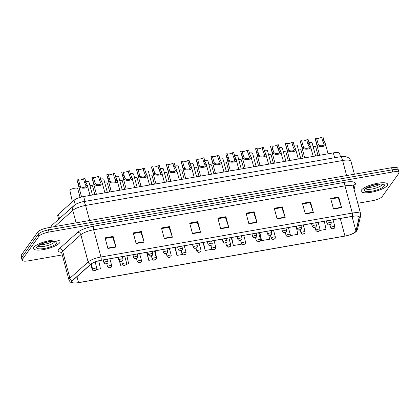 <?xml version="1.0" encoding="UTF-8"?>
<svg xmlns="http://www.w3.org/2000/svg" width="420" height="420" viewBox="0 0 420 420"><rect width="100%" height="100%" fill="white"/><g stroke="black" fill="none" stroke-linecap="round" stroke-linejoin="round"><path stroke-width="0.63" d="M58.653 219.272L57.671 215.597A8.573 2.321 -15 0 1 58.37 214.274L74.067 200.251A8.573 2.321 -15 0 1 83.669 196.534L333.333 152.885A8.573 2.321 -15 0 1 339.602 153.489L340.468 156.723M387.282 185.514A13.724 3.712 165 0 0 387.644 184.217A13.724 3.712 165 0 0 375.538 183.666A13.724 3.712 165 0 0 361.499 190.024A13.724 3.712 165 0 0 361.137 191.321A13.724 3.712 165 0 0 373.244 191.872A13.724 3.712 165 0 0 387.282 185.514A13.724 3.712 165 0 0 387.644 184.217A13.724 3.712 165 0 0 375.538 183.666A13.724 3.712 165 0 0 361.499 190.024A13.724 3.712 165 0 0 361.137 191.321A13.724 3.712 165 0 0 373.244 191.872A13.724 3.712 165 0 0 387.282 185.514M59.64 242.792A13.724 3.712 165 0 0 60.002 241.495A13.724 3.712 165 0 0 47.896 240.944A13.724 3.712 165 0 0 33.857 247.296A13.724 3.712 165 0 0 33.495 248.598A13.724 3.712 165 0 0 45.602 249.149A13.724 3.712 165 0 0 59.64 242.792A13.724 3.712 165 0 0 60.002 241.495A13.724 3.712 165 0 0 47.896 240.944A13.724 3.712 165 0 0 33.857 247.296A13.724 3.712 165 0 0 33.495 248.598A13.724 3.712 165 0 0 45.602 249.149A13.724 3.712 165 0 0 59.64 242.792M355.714 231.53A9.146 2.473 -15 0 1 344.967 236.04L78.561 282.613A9.146 2.473 -15 0 1 71.873 281.972A9.146 2.473 -15 0 1 72.618 280.56L90.836 264.285A9.146 2.473 -15 0 1 101.078 260.316L352.433 216.374A9.146 2.473 -15 0 1 359.116 217.019A9.146 2.473 -15 0 1 359.116 217.387L355.955 231.026A9.146 2.473 -15 0 1 355.714 231.53M355.929 231.488A9.377 2.536 165 0 0 356.181 230.979L359.336 217.334A9.377 2.536 165 0 0 352.485 216.3L101.131 260.243A9.377 2.536 165 0 0 90.636 264.306L72.419 280.581A9.377 2.536 165 0 0 78.503 282.686L344.915 236.119A9.377 2.536 165 0 0 345.334 236.04A9.377 2.536 165 0 0 350.17 234.743A9.377 2.536 165 0 0 355.929 231.488M398.202 171.25A8.573 2.321 165 0 0 398.428 170.441L397.861 168.315A8.573 2.321 165 0 0 391.592 167.711L47.838 227.803A8.573 2.321 165 0 0 37.763 232.034L21.226 255.181L21.798 257.308A8.573 2.321 165 0 0 21.572 258.122A8.573 2.321 165 0 1 21.798 257.308L38.335 234.161L21.798 257.308L22.365 259.434A8.573 2.321 165 0 0 22.139 260.248A8.573 2.321 165 0 0 28.408 260.846L62.26 254.929M47.838 227.803L48.405 229.929A8.573 2.321 165 0 0 38.335 234.161A8.573 2.321 165 0 1 48.405 229.929L392.165 169.838L48.405 229.929L48.977 232.055A8.573 2.321 165 0 0 38.902 236.287L22.365 259.434M398.428 170.441A8.573 2.321 165 0 0 392.165 169.838A8.573 2.321 165 0 1 398.428 170.441L399 172.567A8.573 2.321 165 0 0 392.731 171.964L48.977 232.055M357.798 203.27L372.162 200.755A8.573 2.321 165 0 0 382.237 196.523L398.774 173.381A8.573 2.321 165 0 0 399 172.567M164.309 238.613L161.459 227.981L169.517 226.574L172.368 237.206L164.309 238.613M136.112 243.542L133.261 232.911L141.32 231.504L144.165 242.135L136.112 243.542M107.914 248.472L105.063 237.841L113.122 236.428L115.967 247.065L107.914 248.472M248.908 223.823L246.057 213.192L254.116 211.785L256.961 222.416L248.908 223.823M277.106 218.894L274.255 208.262L282.314 206.855L285.159 217.487L277.106 218.894M305.303 213.964L302.453 203.333L310.511 201.925L313.362 212.557L305.303 213.964M333.501 209.034L330.656 198.403L338.709 196.996L341.56 207.627L333.501 209.034M192.507 233.683L189.661 223.052L197.715 221.645L200.566 232.276L192.507 233.683M220.705 228.753L217.859 218.122L225.913 216.715L228.764 227.346L220.705 228.753M146.638 252.352L148.78 260.348L152.591 259.681M156.214 259.051L156.839 258.941L155.143 250.866M119.443 261.03L120.582 265.277L122.84 264.884M126.457 264.248L128.641 263.87L126.94 255.796M90.804 264.311L92.384 270.207L93.083 270.086M96.7 269.451L100.438 268.8L98.763 260.81M231.236 237.562L233.378 245.558L241.432 244.151L240.629 240.308M259.434 232.633L261.576 240.629L269.635 239.222L268.8 235.268M290.115 235.641L297.832 234.292L296.131 226.217M319.872 230.438L326.03 229.362L324.334 221.288M174.835 247.422L176.978 255.418L182.348 254.478M203.039 242.492L205.18 250.488L212.105 249.275M225.913 216.715L225.404 217.429M218.017 218.715L225.466 217.413L228.659 226.989A2.289 0.688 80.1 0 1 228.764 227.346M197.715 221.645L197.206 222.353M189.819 223.645L197.269 222.343L200.456 231.919A2.289 0.688 80.1 0 1 200.566 232.276M338.709 196.996L338.2 197.71M330.813 199.001L338.263 197.699L341.45 207.27A2.289 0.688 80.1 0 1 341.56 207.627M310.511 201.925L310.002 202.64M302.615 203.931L310.06 202.629L313.252 212.2A2.289 0.688 80.1 0 1 313.362 212.557M282.314 206.855L281.804 207.569M274.418 208.861L281.862 207.559L285.054 217.13A2.289 0.688 80.1 0 1 285.159 217.487M254.116 211.785L253.607 212.499M246.215 213.791L253.664 212.489L256.856 222.059A2.289 0.688 80.1 0 1 256.961 222.416M113.122 236.428L112.613 237.143M105.221 238.434L112.67 237.132L115.862 246.708A2.289 0.688 80.1 0 1 115.967 247.065M141.32 231.504L140.81 232.213M133.423 233.504L140.868 232.202L144.06 241.778A2.289 0.688 80.1 0 1 144.165 242.135M169.517 226.574L169.008 227.283M161.621 228.575L169.066 227.273L172.258 236.849A2.289 0.688 80.1 0 1 172.368 237.206M205.18 250.488L203.48 242.414M233.378 245.558L231.677 237.484M261.576 240.629L259.88 232.554M176.978 255.418L175.282 247.343M148.78 260.348L147.084 252.273M120.582 265.277L119.721 261.182M92.384 270.207L91.093 264.07M21.226 255.181A8.573 2.321 165 0 0 21 255.995L22.139 260.248M313.105 146.559A4.289 1.16 -15 0 1 315.745 146.937L318.056 155.558M308.926 142.601A4.289 1.16 -15 0 1 312.123 142.895L315.63 155.983M321.599 137.193L322.985 136.952L323.962 140.595L325.369 143.803C327.752 146.302 319.2 147.798 317.462 145.184L316.937 144.506L315.089 138.332L316.475 138.085L318.281 144.275L318.843 144.942C320.166 146.454 325.127 145.583 323.988 144.044L322.576 140.837L321.599 137.193A2.856 0.772 -15 0 1 318.602 138.29A2.856 0.772 -15 0 1 316.481 138.107M324.004 144.091L325.369 143.803L328.088 153.804M319.604 155.284L315.1 138.469A4.289 1.16 -15 0 1 315.089 138.332M298.226 149.158A4.289 1.16 -15 0 1 300.867 149.536L303.177 158.156M283.348 151.762A4.289 1.16 -15 0 1 285.989 152.14L288.298 160.76M268.469 154.361A4.289 1.16 -15 0 1 271.11 154.739L273.42 163.359M253.596 156.959A4.289 1.16 -15 0 1 256.232 157.337L258.541 165.963M294.047 145.204A4.289 1.16 -15 0 1 297.244 145.493L300.752 158.582M279.169 147.803A4.289 1.16 -15 0 1 282.366 148.092L285.873 161.185M264.29 150.407A4.289 1.16 -15 0 1 267.488 150.696L270.994 163.784M238.718 159.563A4.289 1.16 -15 0 1 241.353 159.941L243.663 168.562M223.839 162.162A4.289 1.16 -15 0 1 226.475 162.54L228.785 171.166M208.96 164.766A4.289 1.16 -15 0 1 211.596 165.144L213.906 173.765M249.412 153.006A4.289 1.16 -15 0 1 252.609 153.295L256.116 166.383M234.533 155.605A4.289 1.16 -15 0 1 237.736 155.899L241.243 168.987M219.655 158.209A4.289 1.16 -15 0 1 222.857 158.498L226.364 171.586M194.082 167.365A4.289 1.16 -15 0 1 196.718 167.743L199.028 176.363M179.203 169.964A4.289 1.16 -15 0 1 181.839 170.347L184.149 178.967M164.325 172.567A4.289 1.16 -15 0 1 166.96 172.946L169.276 181.566M149.447 175.166A4.289 1.16 -15 0 1 152.087 175.544L154.397 184.17M134.568 177.77A4.289 1.16 -15 0 1 137.209 178.148L139.519 186.769M204.776 160.808A4.289 1.16 -15 0 1 207.979 161.096L211.486 174.19M189.898 163.411A4.289 1.16 -15 0 1 193.1 163.7L196.607 176.788M175.019 166.01A4.289 1.16 -15 0 1 178.222 166.299L181.729 179.387M160.141 168.609A4.289 1.16 -15 0 1 163.343 168.903L166.85 181.991M145.262 171.213A4.289 1.16 -15 0 1 148.465 171.502L151.972 184.59M119.689 180.369A4.289 1.16 -15 0 1 122.33 180.747L124.64 189.368M104.811 182.968A4.289 1.16 -15 0 1 107.452 183.351L109.762 191.972M89.933 185.572A4.289 1.16 -15 0 1 92.573 185.95L94.883 194.57M80.062 197.395L77.695 188.548A4.289 1.16 -15 0 0 74.324 188.291A4.289 1.16 -15 0 0 69.804 190.066L72.361 201.779M130.384 173.812A4.289 1.16 -15 0 1 133.586 174.101L137.093 187.194M115.511 176.416A4.289 1.16 -15 0 1 118.708 176.704L122.215 189.793M100.632 179.015A4.289 1.16 -15 0 1 103.829 179.303L107.336 192.392M85.754 181.619A4.289 1.16 -15 0 1 88.951 181.907L92.458 194.996M306.721 139.792L308.107 139.55L309.083 143.199L310.49 146.402C312.874 148.906 304.322 150.402 302.584 147.787L302.059 147.11L300.211 140.931L301.597 140.69L303.403 146.874L303.965 147.546C305.288 149.053 310.249 148.186 309.11 146.643L307.697 143.441L306.721 139.792A2.856 0.772 -15 0 1 303.723 140.894A2.856 0.772 -15 0 1 301.602 140.705M309.125 146.696L310.49 146.402L313.21 156.403M304.726 157.889L300.221 141.067A4.289 1.16 -15 0 1 300.211 140.931M286.718 143.288L288.524 149.473L289.086 150.145C290.409 151.652 295.37 150.785 294.231 149.247L292.819 146.039L291.842 142.396A2.856 0.772 -15 0 1 288.844 143.493A2.856 0.772 -15 0 1 286.724 143.309L285.332 143.53L287.18 149.709L287.705 150.386C289.443 153.001 297.995 151.505 295.612 149.006L298.331 159.007M294.247 149.294L295.612 149.006L294.205 145.798L292.819 146.039M289.847 160.487L285.343 143.672A4.289 1.16 -15 0 1 285.332 143.53M291.842 142.396L293.228 142.149L294.205 145.798M271.84 145.892L273.646 152.077L274.207 152.749C275.531 154.256 280.492 153.389 279.353 151.846L277.94 148.638L276.964 144.995A2.856 0.772 -15 0 1 273.966 146.097A2.856 0.772 -15 0 1 271.845 145.908L270.459 146.134L272.302 152.313L272.827 152.99C274.565 155.6 283.122 154.109 280.739 151.604L283.453 161.606M279.368 151.898L280.739 151.604L279.326 148.397L277.94 148.638M274.969 163.091L270.464 146.27A4.289 1.16 -15 0 1 270.459 146.134M276.964 144.995L278.35 144.753L279.326 148.397M262.085 147.593L263.471 147.352L264.448 151.001L265.86 154.208C268.243 156.707 259.691 158.203 257.948 155.589L257.423 154.912L255.581 148.733L256.961 148.491L258.767 154.675L259.329 155.347C260.652 156.854 265.613 155.988 264.479 154.45L263.062 151.242L262.085 147.593A2.856 0.772 -15 0 1 259.088 148.696A2.856 0.772 -15 0 1 256.966 148.512M264.49 154.497L265.86 154.208L268.574 164.209M260.09 165.69L255.586 148.869A4.289 1.16 -15 0 1 255.581 148.733M247.207 150.197L248.593 149.956L249.569 153.599L250.982 156.807C253.365 159.306 244.813 160.802 243.07 158.188L242.55 157.511L240.702 151.337L242.083 151.09L243.889 157.279L244.451 157.946C245.774 159.458 250.735 158.592 249.601 157.048L248.183 153.841L247.207 150.197A2.856 0.772 -15 0 1 244.209 151.294A2.856 0.772 -15 0 1 242.088 151.111M249.611 157.096L250.982 156.807L253.696 166.808M245.212 168.294L240.707 151.473A4.289 1.16 -15 0 1 240.702 151.337M232.328 152.796L233.714 152.554L234.691 156.203L236.103 159.406C238.487 161.91 229.934 163.406 228.191 160.792L227.672 160.115L225.823 153.935L227.209 153.694L229.01 159.878L229.572 160.55C230.895 162.057 235.856 161.191 234.722 159.647L233.31 156.445L232.328 152.796A2.856 0.772 -15 0 1 229.336 153.899A2.856 0.772 -15 0 1 227.215 153.715M234.733 159.7L236.103 159.406L238.817 169.412M230.333 170.893L225.829 154.072A4.289 1.16 -15 0 1 225.823 153.935M217.455 155.4L218.836 155.159L219.812 158.802L221.225 162.01C223.608 164.509 215.056 166.005 213.313 163.391L212.793 162.713L210.945 156.534L212.331 156.292L214.132 162.482L214.694 163.149C216.017 164.661 220.978 163.79 219.844 162.251L218.431 159.043L217.455 155.4A2.856 0.772 -15 0 1 214.457 156.497A2.856 0.772 -15 0 1 212.336 156.314M219.854 162.298L221.225 162.01L223.939 172.011M215.455 173.492L210.95 156.676A4.289 1.16 -15 0 1 210.945 156.534M202.577 157.999L203.957 157.757L204.934 161.401L206.346 164.609C208.73 167.113 200.177 168.604 198.434 165.995L197.915 165.317L196.066 159.138L197.453 158.897L199.253 165.081L199.815 165.753C201.138 167.26 206.099 166.394 204.965 164.85L203.553 161.648L202.577 157.999A2.856 0.772 -15 0 1 199.579 159.101A2.856 0.772 -15 0 1 197.458 158.912M204.981 164.903L206.346 164.609L209.06 174.61M200.582 176.096L196.072 159.275A4.289 1.16 -15 0 1 196.066 159.138M187.698 160.597L189.079 160.356L190.06 164.005L191.468 167.213C193.851 169.712 185.299 171.208 183.556 168.593L183.036 167.916L181.188 161.737L182.574 161.495L184.38 167.68L184.936 168.352C186.26 169.859 191.221 168.992 190.087 167.454L188.674 164.246L187.698 160.597A2.856 0.772 -15 0 1 184.7 161.7A2.856 0.772 -15 0 1 182.579 161.516M190.103 167.501L191.468 167.213L194.182 177.214M185.703 178.694L181.193 161.873A4.289 1.16 -15 0 1 181.188 161.737M172.82 163.202L174.206 162.96L175.182 166.603L176.589 169.811C178.972 172.31 170.42 173.806 168.677 171.192L168.158 170.515L166.309 164.341L167.696 164.094L169.502 170.284L170.058 170.951C171.381 172.463 176.342 171.596 175.208 170.053L173.796 166.845L172.82 163.202A2.856 0.772 -15 0 1 169.822 164.299A2.856 0.772 -15 0 1 167.701 164.115M175.224 170.1L176.589 169.811L179.303 179.812M170.825 181.298L166.315 164.477A4.289 1.16 -15 0 1 166.309 164.341M157.941 165.8L159.327 165.559L160.303 169.208L161.71 172.41C164.094 174.914 155.542 176.41 153.799 173.796L153.279 173.119L151.431 166.94L152.817 166.698L154.623 172.883L155.185 173.554C156.508 175.061 161.464 174.195 160.33 172.652L158.917 169.449L157.941 165.8A2.856 0.772 -15 0 1 154.943 166.903A2.856 0.772 -15 0 1 152.822 166.719M160.346 172.704L161.71 172.41L164.425 182.416M155.946 183.897L151.436 167.076A4.289 1.16 -15 0 1 151.431 166.94M143.062 168.404L144.448 168.163L145.425 171.806L146.832 175.014C149.216 177.513 140.663 179.009 138.925 176.395L138.401 175.718L136.553 169.538L137.939 169.297L139.745 175.487L140.306 176.153C141.629 177.665 146.585 176.794 145.451 175.256L144.039 172.048L143.062 168.404A2.856 0.772 -15 0 1 140.065 169.502A2.856 0.772 -15 0 1 137.944 169.318M145.467 175.303L146.832 175.014L149.546 185.015M141.067 186.496L136.558 169.68A4.289 1.16 -15 0 1 136.553 169.538M123.06 171.901L124.866 178.085L125.428 178.757C126.751 180.264 131.707 179.398 130.573 177.854L129.161 174.652L128.184 171.003A2.856 0.772 -15 0 1 125.186 172.106A2.856 0.772 -15 0 1 123.065 171.916L121.674 172.142L123.522 178.322L124.047 178.999C125.785 181.608 134.337 180.117 131.954 177.613L134.668 187.614M130.589 177.907L131.954 177.613L130.547 174.405L129.161 174.652M126.189 189.1L121.679 172.279A4.289 1.16 -15 0 1 121.674 172.142M128.184 171.003L129.57 170.762L130.547 174.405M108.181 174.5L109.988 180.684L110.549 181.356C111.872 182.863 116.828 181.997 115.694 180.458L114.282 177.251L113.305 173.607A2.856 0.772 -15 0 1 110.308 174.704A2.856 0.772 -15 0 1 108.187 174.521L106.796 174.741L108.644 180.92L109.169 181.597C110.906 184.212 119.459 182.716 117.075 180.217L119.789 190.218M115.71 180.506L117.075 180.217L115.668 177.009L114.282 177.251M111.311 191.698L106.801 174.878A4.289 1.16 -15 0 1 106.796 174.741M113.305 173.607L114.692 173.36L115.668 177.009M98.427 176.206L99.813 175.964L100.79 179.608L102.197 182.816C104.58 185.315 96.028 186.811 94.29 184.196L93.765 183.519L91.917 177.345L93.303 177.103L95.109 183.288L95.671 183.955C96.994 185.467 101.955 184.601 100.816 183.057L99.404 179.849L98.427 176.206A2.856 0.772 -15 0 1 95.429 177.308A2.856 0.772 -15 0 1 93.308 177.119M100.832 183.104L102.197 182.816L104.911 192.817M96.432 194.303L91.927 177.482A4.289 1.16 -15 0 1 91.917 177.345M83.548 178.804L84.934 178.563L85.911 182.212L87.318 185.414C89.702 187.918 81.149 189.415 79.412 186.8L78.886 186.123L77.039 179.944L78.424 179.702L80.231 185.887L80.792 186.559C82.115 188.066 87.077 187.199 85.937 185.656L84.525 182.453L83.548 178.804A2.856 0.772 -15 0 1 80.551 179.907A2.856 0.772 -15 0 1 78.43 179.723M85.953 185.708L87.318 185.414L90.032 195.421M81.575 196.98L77.049 180.08A4.289 1.16 -15 0 1 77.039 179.944M334.635 157.742L333.333 152.885M84.971 201.385L83.669 196.534M75.238 204.614L74.067 200.251M59.504 218.51L58.37 214.274M344.967 236.04L340.268 218.5M61.514 252.368A14.29 3.869 -15 0 1 58.59 249.522A14.29 3.869 -15 0 1 59.377 248.666L77.595 232.391A14.29 3.869 -15 0 1 93.597 226.191L344.951 182.254A14.29 3.869 -15 0 1 355.399 183.829L354.097 189.452M72.419 280.581A2.856 2.425 -131.8 0 1 69.914 278.245L62.622 251.029A11.435 3.092 165 0 0 61.992 251.711A11.435 3.092 165 0 0 61.688 252.793L61.094 251.9M350.17 234.743C353.918 233.294 356.134 231.956 356.822 230.732L357.504 229.247A2.856 2.725 -167 0 1 356.181 230.979M101.131 260.243A2.856 0.861 -99.9 0 0 100.931 257.009L352.286 213.071A2.856 0.861 80.1 0 1 352.485 216.3M90.636 264.306A2.856 2.425 -131.8 0 1 88.132 261.97A11.435 3.092 -15 0 1 100.931 257.009L93.639 229.792A11.435 3.092 165 0 0 80.84 234.749L62.622 251.029A2.856 2.425 48.2 0 0 59.377 248.666M357.504 229.247L360.665 215.602A2.856 2.725 -167 0 1 359.336 217.334M344.951 182.254A2.856 0.861 80.1 0 0 344.993 185.85L352.286 213.071A11.435 3.092 -15 0 1 360.638 213.875L353.346 186.653A11.435 3.092 165 0 0 344.993 185.85L93.639 229.792A2.856 0.861 80.1 0 1 93.597 226.191M344.909 236.119A2.856 0.861 -99.9 0 0 344.915 236.119L78.503 282.692A2.856 0.861 80.1 0 1 78.503 282.692C72.061 283.343 70.565 283.258 68.98 280.009A11.435 3.092 -15 0 1 69.914 278.245L88.132 261.97L80.84 234.749A2.856 2.425 48.2 0 0 77.595 232.391M344.915 236.119L345.334 236.04M392.731 171.964L391.592 167.711M38.902 236.287L37.763 232.034M355.399 183.829A2.856 2.725 13 0 0 353.325 185.84L353.346 186.653M78.561 282.613L76.965 276.675M355.955 231.026L352.049 216.442M359.116 217.387L358.932 216.704M220.61 228.396L228.659 226.989M248.808 223.466L256.856 222.059M277.006 218.537L285.054 217.13M305.209 213.607L313.252 212.2M333.406 208.677L341.45 207.27M192.412 233.326L200.456 231.919M164.215 238.256L172.258 236.849M136.012 243.185L144.06 241.778M107.814 248.115L115.862 246.708M50.941 227.262A5.717 4.851 -131.8 0 1 52.259 224.984L74.03 205.532L76.703 203.779C79.895 202.445 82.079 201.747 83.255 201.684A5.717 1.717 80.1 0 1 85.586 205.438L89.623 220.5M83.255 201.684L340.263 156.755L344.915 156.529L346.799 156.954C347.366 157.112 349.797 157.952 350.952 161.311A11.435 3.092 165 0 0 342.594 160.508L346.631 175.571M340.263 156.755A5.717 1.717 80.1 0 1 342.594 160.508L85.586 205.438A11.435 3.092 165 0 0 72.781 210.394L76.125 222.863M74.03 205.532A5.717 4.851 -131.8 0 0 72.781 210.394L54.626 226.616M330.813 227.614A2.142 0.583 -15 0 1 333.007 226.616A2.142 0.583 -15 0 1 334.897 226.706L334.661 227.971C333.669 228.805 332.761 229.115 331.937 228.905L330.755 227.813A2.142 0.583 -15 0 1 330.813 227.614M333.858 228.47L332.514 228.706L333.858 228.47M326.377 220.93L327.138 223.771A2.142 0.583 -15 0 1 327.196 223.566A2.142 0.583 -15 0 1 329.385 222.574A2.142 0.583 -15 0 1 331.28 222.663L330.619 220.19M328.892 224.663L330.236 224.427L328.892 224.663M318.843 144.942L317.462 145.184M317.452 141.734L316.066 141.976M323.962 140.595L322.576 140.837M367.421 187.504A8.715 2.357 165 0 0 380.294 184.054M365.705 188.716A8.715 2.357 165 0 0 373.805 188.648A8.715 2.357 165 0 0 382.147 184.742A8.715 2.357 165 0 0 382.384 184.244M364.597 189.483A10.427 2.819 165 0 0 371.942 191.2A10.427 2.819 165 0 0 384.19 186.055A10.427 2.819 165 0 0 376.845 184.338A10.427 2.819 165 0 0 364.597 189.483M315.935 230.213A2.142 0.583 -15 0 1 318.129 229.22A2.142 0.583 -15 0 1 320.019 229.304L319.783 230.575C318.791 231.404 317.882 231.714 317.058 231.509L315.882 230.417A2.142 0.583 -15 0 1 315.935 230.213M318.98 231.073L317.635 231.31L318.98 231.073M301.056 232.811A2.142 0.583 -15 0 1 303.25 231.819A2.142 0.583 -15 0 1 305.141 231.908L304.904 233.173C303.912 234.003 303.004 234.318 302.18 234.108L301.004 233.016A2.142 0.583 -15 0 1 301.056 232.811M304.101 233.672L302.757 233.909L304.101 233.672M286.178 235.415A2.142 0.583 -15 0 1 288.372 234.423A2.142 0.583 -15 0 1 290.267 234.507L290.026 235.778C289.034 236.607 288.125 236.917 287.301 236.712L286.125 235.62A2.142 0.583 -15 0 1 286.178 235.415M289.223 236.276L287.879 236.507L289.223 236.276M271.299 238.014A2.142 0.583 -15 0 1 273.494 237.022A2.142 0.583 -15 0 1 275.389 237.111L275.153 238.376C274.155 239.206 273.247 239.516 272.423 239.311L271.246 238.219A2.142 0.583 -15 0 1 271.299 238.014M274.344 238.875L273 239.111L274.344 238.875M311.498 223.529L312.26 226.37A2.142 0.583 -15 0 1 312.317 226.17A2.142 0.583 -15 0 1 314.506 225.178A2.142 0.583 -15 0 1 316.402 225.262L315.74 222.789M314.013 227.262L315.357 227.031L314.013 227.262M296.62 226.133L297.381 228.974A2.142 0.583 -15 0 1 297.439 228.769A2.142 0.583 -15 0 1 299.628 227.777A2.142 0.583 -15 0 1 301.523 227.861L300.862 225.393M299.135 229.866L300.479 229.63L299.135 229.866M281.741 228.732L282.502 231.572A2.142 0.583 -15 0 1 282.56 231.373A2.142 0.583 -15 0 1 284.755 230.375A2.142 0.583 -15 0 1 286.645 230.465L285.983 227.992M284.256 232.465L285.6 232.228L284.256 232.465M39.779 244.781A8.715 2.357 165 0 0 52.652 241.332M38.062 245.989A8.715 2.357 165 0 0 46.158 245.926A8.715 2.357 165 0 0 54.505 242.02A8.715 2.357 165 0 0 54.742 241.521M36.95 246.755A10.427 2.819 165 0 0 44.294 248.477A10.427 2.819 165 0 0 56.548 243.332A10.427 2.819 165 0 0 49.203 241.61A10.427 2.819 165 0 0 36.95 246.755M256.426 240.618A2.142 0.583 -15 0 1 258.615 239.626A2.142 0.583 -15 0 1 260.51 239.71L260.274 240.98C259.276 241.81 258.368 242.12 257.549 241.91L256.368 240.817A2.142 0.583 -15 0 1 256.426 240.618M259.466 241.474L258.122 241.71L259.466 241.474M241.547 243.217A2.142 0.583 -15 0 1 243.737 242.225A2.142 0.583 -15 0 1 245.632 242.309L245.396 243.579C244.398 244.409 243.49 244.718 242.671 244.514L241.49 243.422A2.142 0.583 -15 0 1 241.547 243.217M244.587 244.078L243.243 244.314L244.587 244.078M226.669 245.821A2.142 0.583 -15 0 1 228.858 244.823A2.142 0.583 -15 0 1 230.753 244.913L230.517 246.178C229.525 247.007 228.617 247.322 227.792 247.112L226.611 246.02A2.142 0.583 -15 0 1 226.669 245.821M229.709 246.677L228.365 246.913L229.709 246.677M266.863 231.336L267.624 234.176A2.142 0.583 -15 0 1 267.682 233.972A2.142 0.583 -15 0 1 269.876 232.979A2.142 0.583 -15 0 1 271.766 233.063L271.105 230.591M269.377 235.064L270.721 234.833L269.377 235.064M251.984 233.935L252.746 236.775A2.142 0.583 -15 0 1 252.803 236.57A2.142 0.583 -15 0 1 254.998 235.578A2.142 0.583 -15 0 1 256.888 235.667L256.226 233.195M254.499 237.668L255.843 237.431L254.499 237.668M237.106 236.534L237.867 239.374A2.142 0.583 -15 0 1 237.925 239.174A2.142 0.583 -15 0 1 240.119 238.182A2.142 0.583 -15 0 1 242.009 238.266L241.348 235.793M239.626 240.266L240.965 240.035L239.626 240.266M211.79 248.42A2.142 0.583 -15 0 1 213.985 247.427A2.142 0.583 -15 0 1 215.875 247.511L215.639 248.782C214.646 249.611 213.738 249.921 212.914 249.716L211.733 248.624A2.142 0.583 -15 0 1 211.79 248.42M214.83 249.281L213.486 249.512L214.83 249.281M196.912 251.018A2.142 0.583 -15 0 1 199.106 250.026A2.142 0.583 -15 0 1 200.996 250.115L200.76 251.381C199.768 252.21 198.859 252.52 198.035 252.315L196.854 251.223A2.142 0.583 -15 0 1 196.912 251.018M199.952 251.879L198.608 252.116L199.952 251.879M182.033 253.622A2.142 0.583 -15 0 1 184.228 252.63A2.142 0.583 -15 0 1 186.118 252.714L185.882 253.984C184.889 254.814 183.981 255.124 183.157 254.914L181.976 253.822A2.142 0.583 -15 0 1 182.033 253.622M185.073 254.478L183.729 254.714L185.073 254.478M167.155 256.221A2.142 0.583 -15 0 1 169.349 255.229A2.142 0.583 -15 0 1 171.239 255.313L171.003 256.583C170.011 257.413 169.103 257.723 168.278 257.518L167.097 256.426A2.142 0.583 -15 0 1 167.155 256.221M170.195 257.082L168.851 257.318L170.195 257.082M152.276 258.825A2.142 0.583 -15 0 1 154.471 257.828A2.142 0.583 -15 0 1 156.361 257.917L156.125 259.182C155.132 260.012 154.224 260.327 153.4 260.116L152.219 259.024A2.142 0.583 -15 0 1 152.276 258.825M155.316 259.681L153.977 259.917L155.316 259.681M222.227 239.138L222.989 241.978A2.142 0.583 -15 0 1 223.046 241.773A2.142 0.583 -15 0 1 225.241 240.781A2.142 0.583 -15 0 1 227.131 240.87L226.469 238.397M224.747 242.87L226.086 242.634L224.747 242.87M207.349 241.736L208.11 244.577A2.142 0.583 -15 0 1 208.168 244.377A2.142 0.583 -15 0 1 210.362 243.385A2.142 0.583 -15 0 1 212.252 243.469L211.591 240.996M209.869 245.469L211.208 245.233L209.869 245.469M192.47 244.34L193.232 247.18A2.142 0.583 -15 0 1 193.289 246.976A2.142 0.583 -15 0 1 195.484 245.984A2.142 0.583 -15 0 1 197.374 246.067L196.712 243.6M194.99 248.073L196.329 247.837L194.99 248.073M177.592 246.939L178.353 249.779A2.142 0.583 -15 0 1 178.411 249.58A2.142 0.583 -15 0 1 180.605 248.582A2.142 0.583 -15 0 1 182.495 248.672L181.834 246.199M180.112 250.672L181.456 250.435L180.112 250.672M162.713 249.543L163.475 252.383A2.142 0.583 -15 0 1 163.532 252.178A2.142 0.583 -15 0 1 165.727 251.186A2.142 0.583 -15 0 1 167.617 251.27L166.955 248.797M165.233 253.271L166.577 253.04L165.233 253.271M137.398 261.424A2.142 0.583 -15 0 1 139.592 260.432A2.142 0.583 -15 0 1 141.482 260.516L141.246 261.786C140.254 262.615 139.346 262.925 138.521 262.721L137.34 261.628A2.142 0.583 -15 0 1 137.398 261.424M140.438 262.285L139.099 262.516L140.438 262.285M122.519 264.022A2.142 0.583 -15 0 1 124.714 263.03A2.142 0.583 -15 0 1 126.604 263.12L126.367 264.385C125.375 265.214 124.467 265.529 123.643 265.319L122.462 264.227A2.142 0.583 -15 0 1 122.519 264.022M125.559 264.884L124.22 265.12L125.559 264.884M107.641 266.627A2.142 0.583 -15 0 1 109.835 265.634A2.142 0.583 -15 0 1 111.725 265.718L111.489 266.989C110.497 267.818 109.589 268.128 108.764 267.923L107.583 266.826A2.142 0.583 -15 0 1 107.641 266.627M110.68 267.488L109.342 267.719L110.68 267.488M92.762 269.225A2.142 0.583 -15 0 1 94.957 268.233A2.142 0.583 -15 0 1 96.847 268.317L96.611 269.588C95.618 270.417 94.71 270.727 93.886 270.522L92.705 269.43A2.142 0.583 -15 0 1 92.762 269.225M95.807 270.086L94.463 270.322L95.807 270.086M147.835 252.142L148.596 254.982A2.142 0.583 -15 0 1 148.654 254.777A2.142 0.583 -15 0 1 150.848 253.785A2.142 0.583 -15 0 1 152.738 253.874L152.077 251.402M150.355 255.875L151.699 255.638L150.355 255.875M132.962 254.741L133.723 257.581A2.142 0.583 -15 0 1 133.775 257.381A2.142 0.583 -15 0 1 135.97 256.389A2.142 0.583 -15 0 1 137.86 256.473L137.198 254M135.476 258.473L136.82 258.237L135.476 258.473M118.083 257.345L118.844 260.185A2.142 0.583 -15 0 1 118.897 259.98A2.142 0.583 -15 0 1 121.091 258.988A2.142 0.583 -15 0 1 122.981 259.072L122.32 256.604M120.598 261.077L121.942 260.841L120.598 261.077M103.205 259.943L103.966 262.784A2.142 0.583 -15 0 1 104.018 262.584A2.142 0.583 -15 0 1 106.213 261.587A2.142 0.583 -15 0 1 108.108 261.676L107.441 259.203M105.719 263.676L107.063 263.44L105.719 263.676M303.965 147.546L302.584 147.787M302.573 144.333L301.187 144.575M309.083 143.199L307.697 143.441M289.086 150.145L287.705 150.386M287.695 146.937L286.314 147.178M274.207 152.749L272.827 152.99M272.816 149.536L271.435 149.777M259.329 155.347L257.948 155.589M257.938 152.135L256.557 152.381M264.448 151.001L263.062 151.242M244.451 157.946L243.07 158.188M243.065 154.739L241.678 154.98M249.569 153.599L248.183 153.841M229.572 160.55L228.191 160.792M228.186 157.337L226.8 157.579M234.691 156.203L233.31 156.445M214.694 163.149L213.313 163.391M213.308 159.941L211.922 160.183M219.812 158.802L218.431 159.043M199.815 165.753L198.434 165.995M198.429 162.54L197.043 162.781M204.934 161.401L203.553 161.648M184.936 168.352L183.556 168.593M183.55 165.144L182.165 165.386M190.06 164.005L188.674 164.246M170.058 170.951L168.677 171.192M168.672 167.743L167.286 167.984M175.182 166.603L173.796 166.845M155.185 173.554L153.799 173.796M153.793 170.341L152.407 170.583M160.303 169.208L158.917 169.449M140.306 176.153L138.925 176.395M138.915 172.946L137.529 173.187M145.425 171.806L144.039 172.048M125.428 178.757L124.047 178.999M124.037 175.544L122.651 175.786M110.549 181.356L109.169 181.597M109.158 178.148L107.772 178.39M95.671 183.955L94.29 184.196M94.28 180.747L92.894 180.989M100.79 179.608L99.404 179.849M80.792 186.559L79.412 186.8M79.401 183.346L78.015 183.593M85.911 182.212L84.525 182.453M360.665 215.602L360.638 213.875M68.98 280.009L61.688 252.793M50.468 227.346L52.259 224.984M350.952 161.311L354.406 174.211M333.039 219.765L334.897 226.706M329.921 224.695L330.755 227.813M327.138 223.771L328.319 224.863C329.138 225.073 330.046 224.758 331.044 223.928L331.28 222.663M370.619 186.071L376.814 184.411M365.547 188.428L365.531 188.932L368.807 186.811L373.706 185.099C375.538 184.511 377.927 184.165 380.877 184.06L382.641 184.343M318.161 222.369L320.019 229.304M315.042 227.293L315.882 230.417M303.282 224.968L305.141 231.908M300.163 229.892L301.004 233.016M288.404 227.566L290.267 234.507M285.285 232.496L286.125 235.62M273.525 230.171L275.389 237.111M270.406 235.095L271.246 238.219M312.26 226.37L313.441 227.467C314.26 227.672 315.173 227.362 316.166 226.532L316.402 225.262M297.381 228.974L298.562 230.066C299.387 230.27 300.295 229.96 301.287 229.131L301.523 227.861M282.502 231.572L283.684 232.664C284.508 232.874 285.416 232.559 286.409 231.73L286.645 230.465M42.977 243.348L49.166 241.689M37.905 245.705L37.889 246.204L41.165 244.088L46.063 242.372C47.896 241.784 50.285 241.437 53.235 241.332L54.999 241.621M258.647 232.769L260.51 239.71M255.528 237.699L256.368 240.817M243.773 235.373L245.632 242.309M240.65 240.298L241.49 243.422M228.895 237.972L230.753 244.913M225.776 242.897L226.611 246.02M267.624 234.176L268.805 235.268C269.63 235.473 270.538 235.163 271.53 234.334L271.766 233.063M252.746 236.775L253.927 237.867C254.751 238.077 255.659 237.762 256.651 236.933L256.888 235.667M237.867 239.374L239.048 240.471C239.873 240.676 240.781 240.366 241.773 239.537L242.009 238.266M214.016 240.571L215.875 247.511M210.898 245.501L211.733 248.624M199.138 243.175L200.996 250.115M196.019 248.099L196.854 251.223M184.259 245.774L186.118 252.714M181.141 250.703L181.976 253.822M169.381 248.378L171.239 255.313M166.262 253.302L167.097 256.426M154.502 250.976L156.361 257.917M151.384 255.906L152.219 259.024M222.989 241.978L224.17 243.07C224.994 243.275 225.902 242.965 226.895 242.135L227.131 240.87M208.11 244.577L209.291 245.669C210.116 245.879 211.024 245.569 212.016 244.739L212.252 243.469M193.232 247.18L194.413 248.273C195.237 248.477 196.145 248.168 197.138 247.338L197.374 246.067M178.353 249.779L179.534 250.871C180.359 251.081 181.267 250.766 182.259 249.937L182.495 248.672M163.475 252.383L164.656 253.475C165.48 253.68 166.388 253.37 167.381 252.541L167.617 251.27M139.624 253.575L141.482 260.516M136.505 258.505L137.34 261.628M124.745 256.179L126.604 263.12M121.627 261.103L122.462 264.227M109.867 258.778L111.725 265.718M106.748 263.708L107.583 266.826M95.141 261.949L96.847 268.317M91.24 263.954L92.705 269.43M148.596 254.982L149.777 256.074C150.602 256.279 151.51 255.969 152.502 255.14L152.738 253.874M133.723 257.581L134.899 258.673C135.723 258.883 136.631 258.573 137.624 257.743L137.86 256.473M118.844 260.185L120.02 261.277C120.845 261.482 121.753 261.172 122.745 260.342L122.981 259.072M103.966 262.784L105.142 263.875C105.966 264.086 106.874 263.771 107.867 262.941L108.108 261.676"/></g></svg>

